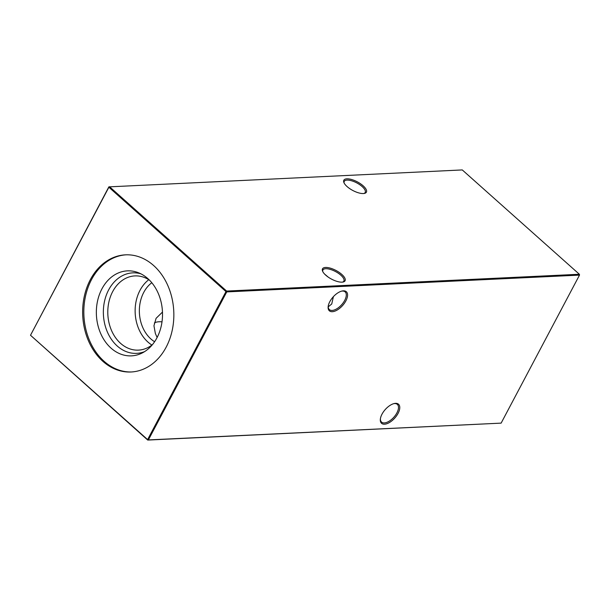 <?xml version="1.0" encoding="UTF-8"?>
<svg xmlns="http://www.w3.org/2000/svg" width="610" height="610" viewBox="0 0 610 610"><rect width="100%" height="100%" fill="white"/><g stroke="black" fill="none" stroke-linecap="round" stroke-linejoin="round"><path stroke-width="0.91" d="M325.755 275.186A12.764 4.872 -152.1 0 1 322.568 271.137A12.764 4.872 -152.1 0 1 328.142 267.645A12.764 4.872 -152.1 0 1 341.813 274.424A12.764 4.872 -152.1 0 1 343.125 282.018A12.764 4.872 -152.1 0 1 325.755 275.186M342.553 282.117A11.857 4.522 27.9 0 0 343.865 281.096A11.857 4.522 27.9 0 0 340.845 275.194A11.857 4.522 27.9 0 0 330.231 269.384A11.857 4.522 27.9 0 0 322.911 270.001A11.857 4.522 27.9 0 0 322.812 271.663M347.082 186.569A12.764 4.872 -152.1 0 1 343.895 182.52A12.764 4.872 -152.1 0 1 349.469 179.027A12.764 4.872 -152.1 0 1 363.141 185.806A12.764 4.872 -152.1 0 1 364.452 193.408A12.764 4.872 -152.1 0 1 347.082 186.569M363.88 193.5A11.857 4.522 27.9 0 0 365.192 192.478A11.857 4.522 27.9 0 0 362.172 186.576A11.857 4.522 27.9 0 0 351.558 180.766A11.857 4.522 27.9 0 0 344.238 181.383A11.857 4.522 27.9 0 0 344.139 183.046M395.562 403.34A12.764 6.39 -48.3 0 1 398.063 413.389A12.764 6.39 -48.3 0 1 384.513 424.202A12.764 6.39 -48.3 0 1 380.35 419.093A12.764 6.39 -48.3 0 1 394.205 403.538A12.764 6.39 -48.3 0 1 395.562 403.34M380.411 418.62A11.857 5.932 131.7 0 0 381.563 422.097A11.857 5.932 131.7 0 0 384.323 422.928A11.857 5.932 131.7 0 0 395.547 415.09A11.857 5.932 131.7 0 0 397.339 404.392A11.857 5.932 131.7 0 0 394.578 403.561A11.857 5.932 131.7 0 0 393.747 403.652M343.369 290.833A12.764 6.39 -48.3 0 1 345.87 300.882A12.764 6.39 -48.3 0 1 332.32 311.695A12.764 6.39 -48.3 0 1 328.157 306.586A12.764 6.39 -48.3 0 1 342.012 291.031A12.764 6.39 -48.3 0 1 343.369 290.833M328.218 306.113A11.857 5.932 131.7 0 0 329.369 309.59A11.857 5.932 131.7 0 0 332.13 310.429A11.857 5.932 131.7 0 0 343.354 302.583A11.857 5.932 131.7 0 0 345.146 291.893A11.857 5.932 131.7 0 0 342.385 291.054A11.857 5.932 131.7 0 0 341.554 291.145M324.627 274.096L328.119 277.039M328.218 306.83L331.733 304.016L333.411 296.643M162.001 321.836A26.596 10.141 27.9 0 0 154.368 322.972M157.128 337.475L155.367 333.533L153.956 325.755L156.084 318.329L162.466 312.084M101.931 288.858A42.547 33.062 87.3 0 1 138.447 272.739A42.547 33.062 87.3 0 1 156.93 337.864A42.547 33.062 87.3 0 1 142.267 352.946A42.547 33.062 87.3 0 1 103.906 339.617A42.547 33.062 87.3 0 1 101.931 288.858M144.555 351.642A40.298 31.323 87.3 0 1 109.754 336.72A40.298 31.323 87.3 0 1 108.649 289.902A40.298 31.323 87.3 0 1 140.849 273.814M152.47 344.589A37.149 28.868 87.3 0 1 138.447 350.125A37.149 28.868 87.3 0 1 111.622 330.719A37.149 28.868 87.3 0 1 112.667 291.626A37.149 28.868 87.3 0 1 134.909 275.911A37.149 28.868 87.3 0 1 149.404 280.089M151.905 345.039A37.149 28.868 87.3 0 1 140.01 290.322A37.149 28.868 87.3 0 1 148.794 279.693M154.604 341.737A33.436 25.986 87.3 0 1 150.899 338.969A33.436 25.986 87.3 0 1 143.746 292.396A33.436 25.986 87.3 0 1 151.791 282.72M131.63 371.963A58.644 45.575 87.3 0 1 89.731 340.967A58.644 45.575 87.3 0 1 91.531 279.586A58.644 45.575 87.3 0 1 126.049 254.82M90.341 279.647A58.644 45.575 87.3 0 1 125.454 254.843A58.644 45.575 87.3 0 1 167.796 285.472A58.644 45.575 87.3 0 1 166.149 347.189A58.644 45.575 87.3 0 1 131.036 371.993A58.644 45.575 87.3 0 1 88.694 341.364A58.644 45.575 87.3 0 1 90.341 279.647M501.13 423.126L579.5 275.11L226.752 291.908L148.382 439.924L501.13 423.126L147.727 440.069L30.508 335.256L147.612 439.596L225.982 291.58L108.877 187.239L30.508 335.256L108.87 186.874L109.525 186.729L226.623 291.062L579.37 274.264L462.273 169.931L108.87 186.874M147.612 439.596L147.727 440.069L148.382 439.924L147.612 439.596M225.982 291.58L226.752 291.908L226.623 291.062L225.982 291.58M579.492 274.744L579.37 274.264L579.492 274.744"/></g></svg>
